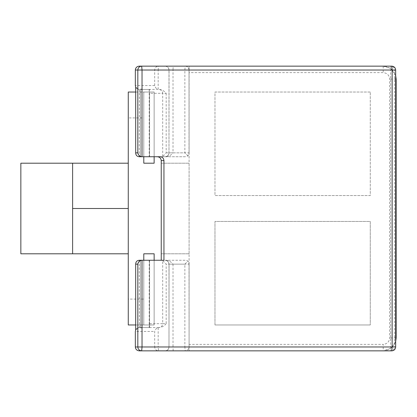 <?xml version="1.0" encoding="UTF-8"?>
<svg xmlns="http://www.w3.org/2000/svg" width="417" height="417" viewBox="0 0 417 417"><rect width="100%" height="100%" fill="white"/><g stroke="black" fill="none" stroke-linecap="round" stroke-linejoin="round"><path stroke-width="0.31" stroke-dasharray="2.08 1.56" d="M143.792 163.203L154.144 163.203L143.792 163.203L143.792 92.027L143.792 163.203L154.144 163.203L143.792 163.203L143.792 92.027L154.144 92.027L154.144 163.203L143.792 163.203L154.144 163.203L143.792 163.203L143.792 92.027L143.792 163.203L154.144 163.203L143.792 163.203L143.792 92.027L154.144 92.027L143.792 92.027L143.792 163.203L154.144 163.203L143.792 163.203L143.792 92.027L154.144 92.027L154.144 163.203L143.792 163.203L154.144 163.203L143.792 163.203L143.792 92.027L143.792 163.203L143.792 117.912L128.264 117.912L128.264 92.027L154.144 92.027L143.792 92.027L143.792 163.203L154.144 163.203L154.144 92.027L143.792 92.027L154.144 92.027L154.144 163.203L154.144 92.027L143.792 92.027L143.792 163.203L143.792 92.027L154.144 92.027L143.792 92.027L143.792 117.912M154.144 156.735L154.144 92.027L143.792 92.027L154.144 92.027L154.144 163.203M154.144 92.027L143.792 92.027L143.792 156.735M161.238 163.203L189.089 163.203L161.238 163.203M154.144 253.797L143.792 253.797L143.792 324.973L154.144 324.973L154.144 253.797L143.792 253.797L154.144 253.797L143.792 253.797L143.792 324.973L143.792 253.797L154.144 253.797L143.792 253.797L143.792 324.973L154.144 324.973L143.792 324.973L143.792 253.797L154.144 253.797L143.792 253.797L143.792 324.973L154.144 324.973L154.144 253.797L143.792 253.797L154.144 253.797L143.792 253.797L143.792 324.973L143.792 253.797L154.144 253.797L154.144 324.973L143.792 324.973L154.144 324.973L143.792 324.973L143.792 253.797L143.792 324.973L154.144 324.973L154.144 253.797L154.144 324.973L143.792 324.973L143.792 253.797L154.144 253.797L154.144 324.973L143.792 324.973L154.144 324.973L143.792 324.973L143.792 253.797L154.144 253.797L143.792 253.797L143.792 324.973L154.144 324.973L154.144 260.265M161.238 253.797L189.089 253.797L161.238 253.797M143.792 299.088L143.792 324.973L128.264 324.973L128.264 299.088L143.792 299.088L143.792 253.797M143.792 260.265L143.792 324.973L135.681 324.973M154.144 324.973L143.792 324.973M395.681 75.633L390.885 68.664L383.207 66.147C391.016 66.97 395.326 71.281 396.15 79.084L396.15 337.916C395.326 345.719 391.016 350.03 383.207 350.853L383.207 344.385L189.089 344.385L189.089 350.853L383.207 350.853L390.885 348.336L395.681 341.367M383.207 350.853L189.089 350.853L189.089 66.147L383.207 66.147L189.089 66.147L189.089 72.615L383.207 72.615C387.112 73.027 389.269 75.185 389.681 79.084L389.681 337.916C389.269 341.815 387.112 343.973 383.207 344.385M189.089 344.385L189.089 72.615M189.089 253.797L189.089 163.203L189.089 253.797M135.681 92.027L143.792 92.027M128.264 117.912L128.264 299.088M128.264 253.797L128.264 163.203L128.264 253.797L20.85 253.797L20.85 163.203L72.615 163.203L72.615 253.797M128.264 163.203L72.615 163.203M214.969 324.973L370.265 324.973L214.969 324.973L214.969 221.443L370.265 221.443L370.265 324.973L370.265 221.443L214.969 221.443L214.969 324.973M370.265 92.027L214.969 92.027L214.969 195.557L370.265 195.557L370.265 92.027L214.969 92.027L214.969 195.557L370.265 195.557L370.265 92.027M135.692 329.826L139.226 327.559L142.082 327.559L140.519 327.95L140.519 260.265L149.203 260.265L140.519 260.265L149.203 260.265L140.519 260.265L149.203 260.265L140.519 260.265L149.203 260.265L140.519 260.265L149.203 260.265L140.519 260.265L149.203 260.265L140.519 260.265L149.203 260.265L140.519 260.265L140.519 327.559L149.203 327.559L142.082 327.559M135.343 346.975L135.4 331.442L135.343 346.975M142.995 327.559L149.578 327.559L149.578 260.265L142.03 260.265L149.578 260.265L149.578 327.559L142.995 327.559L140.519 327.95M135.697 329.821C135.65 329.034 136.828 328.278 139.226 327.559L159.211 327.559L158.173 327.694L158.173 346.975L154.686 346.975L154.686 331.442C155.14 329.55 156.302 328.304 158.173 327.694M135.697 87.179L139.226 89.441C136.828 88.722 135.65 87.966 135.697 87.179M135.343 85.558L135.4 70.025L135.343 85.558M188.067 155.932L184.867 152.851L184.867 70.025L158.173 70.025L158.173 89.306C156.302 88.696 155.14 87.45 154.686 85.558L154.686 70.025C154.931 67.684 156.208 66.392 158.512 66.147L139.226 66.147C136.917 66.392 135.645 67.684 135.4 70.025L158.173 70.025L158.512 66.147L185.205 66.147L165.106 66.147C167.446 66.392 168.744 67.684 168.989 70.025L168.989 152.851C168.744 155.192 167.446 156.49 165.106 156.735L185.205 156.735L188.067 155.932L189.031 152.851L169.047 152.851C168.807 155.192 167.53 156.49 165.226 156.735M142.082 89.441L149.578 89.441L142.995 89.441L140.519 89.05L142.082 89.441L149.203 89.441L140.519 89.441L149.578 89.441L142.995 89.441M158.173 89.306L149.578 89.441L149.578 156.735L140.519 156.735L149.203 156.735L140.519 156.735L149.203 156.735L140.519 156.735L149.203 156.735L140.519 156.735L149.203 156.735L140.519 156.735L149.203 156.735L140.519 156.735L149.203 156.735L140.519 156.735L149.203 156.735L140.519 156.735L140.519 89.05M160.076 156.735L165.106 156.735C167.446 156.49 168.744 155.192 168.989 152.851L168.989 70.025C168.744 67.684 167.446 66.392 165.106 66.147L391.798 66.147C394.133 66.392 395.42 67.684 395.665 70.025L394.633 70.025C394.388 67.684 393.101 66.392 390.765 66.147L390.62 70.025L394.633 70.025L394.633 346.975L390.62 346.975L390.765 350.853L139.226 350.853C136.917 350.608 135.645 349.316 135.4 346.975L154.686 346.975C154.931 349.316 156.208 350.608 158.512 350.853L158.173 346.975L184.867 346.975L184.867 264.149L188.067 261.068L185.205 260.265L163.944 260.265M139.226 260.265L139.419 327.559M149.578 260.265L140.519 260.265L140.519 327.559L149.578 327.559L149.578 260.265L185.205 260.265M149.578 93.319L149.578 156.735L162.698 156.604L162.698 93.319L149.578 93.319L149.578 156.735M159.482 89.441C162.166 89.817 164.397 91.109 166.18 93.319L162.698 93.319C162.453 90.979 161.181 89.686 158.872 89.441L159.211 89.441M166.18 323.681C164.397 325.891 162.166 327.183 159.482 327.559L158.872 327.559C161.181 327.314 162.453 326.021 162.698 323.681L166.18 323.681L166.18 264.149L162.515 260.265M166.294 260.265C168.989 260.641 171.231 261.939 173.019 264.149L168.989 264.149C168.744 261.808 167.446 260.51 165.106 260.265C167.446 260.51 168.744 261.808 168.989 264.149L168.989 346.975C168.744 349.316 167.446 350.608 165.106 350.853C167.446 350.608 168.744 349.316 168.989 346.975L169.047 264.149C168.807 261.808 167.53 260.51 165.226 260.265M173.159 350.853L173.019 346.975L168.989 346.975L169.047 264.149L189.031 264.149L188.067 261.068M165.226 66.147C167.53 66.392 168.807 67.684 169.047 70.025L168.989 152.851L173.019 152.851C171.231 155.061 168.989 156.359 166.294 156.735M166.18 93.319L166.18 152.851L162.698 156.604M391.798 350.853L390.765 350.853C393.101 350.608 394.388 349.316 394.633 346.975L395.665 346.975C395.42 349.316 394.133 350.608 391.798 350.853M139.419 89.441L139.226 156.735M185.205 156.735L162.515 156.735M159.482 327.559L159.211 327.559M149.203 89.441L149.203 156.735M140.519 156.735L140.519 89.441M149.203 260.265L149.203 327.559M140.519 260.265L140.519 327.559M396.15 337.916L389.681 337.916M396.15 79.084L389.681 79.084M383.207 66.147L383.207 72.615M128.264 208.5L72.615 208.5M139.226 327.559C136.917 327.809 135.645 329.102 135.4 331.442L154.686 331.442M154.686 85.558L135.4 85.558C135.645 87.898 136.917 89.191 139.226 89.441M149.578 323.681L162.698 323.681L162.698 260.396M184.867 264.149L166.18 264.149M189.031 264.149L189.089 346.975C188.844 349.316 187.546 350.608 185.205 350.853C187.509 350.608 188.786 349.316 189.031 346.975L184.867 346.975L185.205 350.853M189.089 153.524L189.031 70.025C188.786 67.684 187.509 66.392 185.205 66.147L184.867 70.025L189.031 70.025L168.989 70.025L173.019 70.025L173.019 152.851M189.031 70.025L189.031 152.851M173.019 264.149L173.019 346.975L390.62 346.975L390.62 70.025L173.019 70.025L173.159 66.147M189.031 346.975L169.047 346.975C168.807 349.316 167.53 350.608 165.226 350.853M166.18 152.851L184.867 152.851M189.089 263.476L189.089 346.975M189.089 70.025C188.844 67.684 187.546 66.392 185.205 66.147"/><path stroke-width="0.63" d="M154.144 156.735L154.144 163.203L143.792 163.203L143.792 156.735M154.144 260.265L154.144 253.797L143.792 253.797L143.792 260.265M395.681 341.367L396.15 337.916L396.15 79.084L395.681 75.633M135.681 324.973L128.264 324.973L128.264 92.027L135.681 92.027M20.85 253.797L72.615 253.797L72.615 163.203L20.85 163.203L20.85 253.797M128.264 163.203L72.615 163.203M128.264 253.797L72.615 253.797M135.681 329.852L135.681 263.81L135.697 329.821L135.343 331.442L135.692 329.826M139.226 350.853C136.88 350.608 135.588 349.316 135.343 346.975C135.588 349.316 136.88 350.608 139.226 350.853L391.798 350.853L392.136 346.975L395.665 346.975L395.681 70.025C395.436 67.684 394.143 66.392 391.798 66.147L392.095 66.157M135.697 87.179L135.343 85.558L135.697 87.179L135.681 153.19L135.681 87.148M395.665 70.025L392.136 70.025L391.798 66.147L141.691 66.147L142.03 70.025L135.343 70.025C135.588 67.684 136.88 66.392 139.226 66.147C136.88 66.392 135.588 67.684 135.343 70.025L135.343 85.558M157.355 156.735C159.695 156.98 160.993 158.278 161.238 160.618L163.944 160.618C163.699 158.278 162.411 156.98 160.076 156.735L139.419 156.735M161.238 260.265L161.238 160.618M163.944 160.618L163.944 260.265L139.226 260.265C136.917 260.51 135.739 261.808 135.697 264.149L137.824 264.149L137.824 346.975L142.03 346.975L141.691 350.853C139.356 350.608 138.069 349.316 137.824 346.975L135.343 346.975L135.343 331.442M139.419 260.265L142.03 260.265C139.674 260.51 138.272 261.808 137.824 264.149M140.519 260.265L142.03 260.265L142.03 346.975L392.136 346.975L392.136 70.025L142.03 70.025L142.03 156.735C139.674 156.49 138.272 155.192 137.824 152.851L135.697 152.851C135.739 155.192 136.917 156.49 139.226 156.735L140.519 156.735M137.824 152.851L137.824 70.025C138.069 67.684 139.356 66.392 141.691 66.147L139.226 66.147M396.15 337.916L395.681 337.916M396.15 79.084L395.681 79.084M128.264 208.5L72.615 208.5M392.095 350.843L391.798 350.853C394.143 350.608 395.436 349.316 395.681 346.975L395.665 346.975M395.681 346.975L395.681 70.025"/></g></svg>
